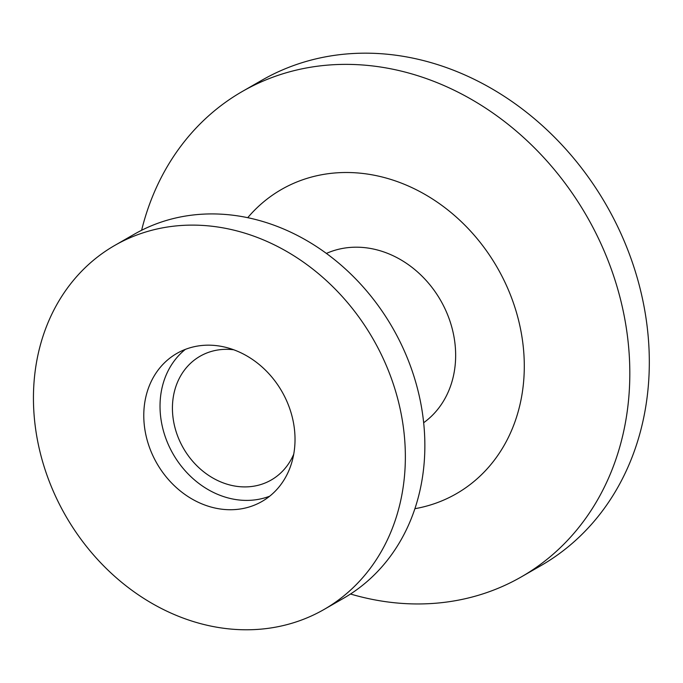 <?xml version="1.0" encoding="UTF-8"?>
<svg xmlns="http://www.w3.org/2000/svg" width="683" height="683" viewBox="0 0 683 683"><rect width="100%" height="100%" fill="white"/><g stroke="black" fill="none" stroke-linecap="round" stroke-linejoin="round"><path stroke-width="1.02" d="M114.846 245.376L134.346 234.184A209.954 177.332 60.1 0 1 420.822 403.482A209.954 177.332 60.1 0 1 343.455 598.325L323.964 609.518A209.954 177.332 60.1 0 1 37.48 440.219A209.954 177.332 60.1 0 1 114.846 245.376A209.954 177.332 60.1 0 1 401.322 414.683A209.954 177.332 60.1 0 1 323.964 609.518M326.431 253.419A97.976 82.754 60.1 0 1 453.768 335.652A97.976 82.754 60.1 0 1 423.656 422.726M247.75 217.664A175.463 148.194 60.1 0 1 404.942 184.547A175.463 148.194 60.1 0 1 520.916 330.939A175.463 148.194 60.1 0 1 414.888 508.698M141.62 230.265A279.945 236.438 60.1 0 1 242.465 91.385A279.945 236.438 60.1 0 1 624.433 317.125A279.945 236.438 60.1 0 1 521.283 576.913A279.945 236.438 60.1 0 1 350.507 594.014M242.465 91.385L261.956 80.193A279.945 236.438 60.1 0 1 643.932 305.924A279.945 236.438 60.1 0 1 540.782 565.712L521.283 576.913M293.733 454.186A71.382 60.292 60.1 0 1 271.202 480.021A71.382 60.292 60.1 0 1 173.798 422.461A71.382 60.292 60.1 0 1 200.102 356.219A71.382 60.292 60.1 0 1 233.774 349.781M269.683 496.2A85.384 72.116 60.1 0 1 161.666 423.315A85.384 72.116 60.1 0 1 185.366 349.372M145.419 432.646A85.384 72.116 60.1 0 1 176.88 353.41A85.384 72.116 60.1 0 1 293.383 422.256A85.384 72.116 60.1 0 1 261.922 501.493A85.384 72.116 60.1 0 1 145.419 432.646"/></g></svg>
